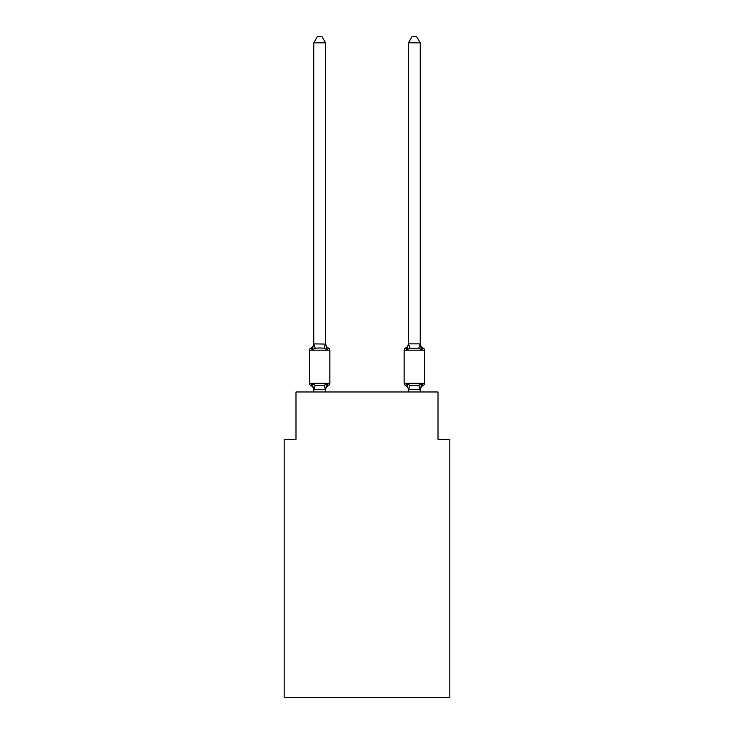 <?xml version="1.0" encoding="UTF-8"?>
<svg xmlns="http://www.w3.org/2000/svg" width="734" height="734" viewBox="0 0 734 734"><rect width="100%" height="100%" fill="white"/><g stroke="black" fill="none" stroke-linecap="round" stroke-linejoin="round"><path stroke-width="1.1" d="M449.841 697.3L449.841 439.308L438.005 439.308L438.005 391.974L295.995 391.974L295.995 439.308L284.159 439.308L284.159 697.3L449.841 697.3M420.252 391.974L420.252 389.653L408.425 389.653L406.939 383.79L405.489 385.46L406.939 383.79L405.489 385.46L406.939 383.79L409.902 385.313L418.775 385.313L421.738 383.79L423.188 385.46A2.367 2.367 0 0 0 424.518 383.332A2.367 2.367 0 0 1 423.188 385.46L422.509 385.139L423.188 385.46A2.367 2.367 0 0 0 424.518 383.332A2.367 2.367 0 0 1 423.188 385.46A2.367 2.367 0 0 0 424.518 383.332A2.367 2.367 0 0 1 423.188 385.46L422.509 385.139L423.188 385.46A2.367 2.367 0 0 0 424.518 383.332A2.367 2.367 0 0 1 423.188 385.46A2.367 2.367 0 0 0 424.518 383.332A2.367 2.367 0 0 1 423.188 385.46L422.509 385.139L423.188 385.46A2.367 2.367 0 0 0 424.518 383.332A2.367 2.367 0 0 1 423.188 385.46A2.367 2.367 0 0 0 424.518 383.332A2.367 2.367 0 0 1 423.188 385.46L422.509 385.139L423.188 385.46A2.367 2.367 0 0 0 424.518 383.332A2.367 2.367 0 0 1 423.188 385.46A2.367 2.367 0 0 0 424.518 383.332A2.367 2.367 0 0 1 423.188 385.46L422.509 385.139L423.188 385.46A2.367 2.367 0 0 0 424.518 383.332A2.367 2.367 0 0 1 423.188 385.46A2.367 2.367 0 0 0 424.518 383.332A2.367 2.367 0 0 1 423.188 385.46L422.509 385.139L423.188 385.46A2.367 2.367 0 0 0 424.518 383.332A2.367 2.367 0 0 1 423.188 385.46A2.367 2.367 0 0 0 424.518 383.332A2.367 2.367 0 0 1 423.188 385.46L422.509 385.139L423.188 385.46A2.367 2.367 0 0 0 424.518 383.332A2.367 2.367 0 0 1 423.188 385.46A2.367 2.367 0 0 0 424.518 383.332A2.367 2.367 0 0 1 423.188 385.46L422.509 385.139L423.188 385.46A2.367 2.367 0 0 0 424.518 383.332A2.367 2.367 0 0 1 423.188 385.46A2.367 2.367 0 0 0 424.518 383.332A2.367 2.367 0 0 1 423.188 385.46L422.509 385.139L423.188 385.46A2.367 2.367 0 0 0 424.518 383.332A2.367 2.367 0 0 1 423.188 385.46A2.367 2.367 0 0 0 424.518 383.332A2.367 2.367 0 0 1 423.188 385.46L422.509 385.139L423.188 385.46A2.367 2.367 0 0 0 424.518 383.332A2.367 2.367 0 0 1 423.188 385.46A2.367 2.367 0 0 0 424.518 383.332A2.367 2.367 0 0 1 423.188 385.46L422.509 385.139L423.188 385.46A2.367 2.367 0 0 0 424.518 383.332A2.367 2.367 0 0 1 423.188 385.46A2.367 2.367 0 0 0 424.518 383.332A2.367 2.367 0 0 1 423.188 385.46L422.509 385.139M420.252 42.856L416.701 36.7L411.976 36.7L408.425 42.856L420.252 42.856L420.252 343.384A5.211 5.211 0 0 0 423.188 348.063L421.738 349.733L420.499 345.861L421.738 349.733L423.188 348.063L421.738 349.733L420.499 345.861L421.738 349.733L423.188 348.063L421.738 349.733L420.499 345.861L421.738 349.733L423.188 348.063L421.738 349.733L420.499 345.861L421.738 349.733L423.188 348.063L421.738 349.733L420.499 345.861L421.738 349.733L423.188 348.063L421.738 349.733L420.499 345.861L421.738 349.733L423.188 348.063L421.738 349.733L420.499 345.861L421.738 349.733L423.188 348.063L421.738 349.733L420.499 345.861L421.738 349.733L423.188 348.063L421.738 349.733L420.499 345.861L421.738 349.733L423.188 348.063L421.738 349.733L420.499 345.861L421.738 349.733L423.188 348.063L421.738 349.733L420.499 345.861L421.738 349.733L423.188 348.063L421.738 349.733L423.188 348.063L421.738 349.733L420.499 345.861L421.738 349.733L423.188 348.063A2.367 2.367 0 0 1 424.518 350.191L424.518 383.332A2.367 2.367 0 0 1 423.188 385.46A2.367 2.367 0 0 0 424.518 383.332L404.159 383.332A2.367 2.367 0 0 0 405.489 385.46A5.211 5.211 0 0 1 408.425 390.139L408.425 389.442L408.425 390.139A5.211 5.211 0 0 0 405.489 385.46A5.211 5.211 0 0 1 408.425 390.139A5.211 5.211 0 0 0 405.489 385.46A5.211 5.211 0 0 1 408.425 390.139A5.211 5.211 0 0 0 405.489 385.46A5.211 5.211 0 0 1 408.425 390.139A5.211 5.211 0 0 0 405.489 385.46A5.211 5.211 0 0 1 408.425 390.139A5.211 5.211 0 0 0 405.489 385.46A5.211 5.211 0 0 1 408.425 390.139A5.211 5.211 0 0 0 405.489 385.46A5.211 5.211 0 0 1 408.425 390.139A5.211 5.211 0 0 0 405.489 385.46A5.211 5.211 0 0 1 408.425 390.139A5.211 5.211 0 0 0 405.489 385.46A5.211 5.211 0 0 1 408.425 390.139A5.211 5.211 0 0 0 405.489 385.46A5.211 5.211 0 0 1 408.425 390.139A5.211 5.211 0 0 0 405.489 385.46A5.211 5.211 0 0 1 408.425 390.139A5.211 5.211 0 0 0 405.489 385.46A5.211 5.211 0 0 1 408.425 390.139A5.211 5.211 0 0 0 405.489 385.46L406.939 383.79L405.489 385.46M420.252 344.081L421.738 349.733L418.775 348.21L409.902 348.21L406.939 349.733L407.489 347.861L406.939 349.733L407.489 347.861L406.939 349.733L407.489 347.861L406.939 349.733L407.489 347.861L406.939 349.733L407.489 347.861L406.939 349.733L407.489 347.861L406.939 349.733L407.489 347.861L406.939 349.733L407.489 347.861L406.939 349.733L407.489 347.861L406.939 349.733L407.489 347.861L406.939 349.733L407.489 347.861L406.939 349.733L407.489 347.861L406.939 349.733L406.168 348.393M420.252 390.139L420.252 390.139A5.211 5.211 0 0 1 423.188 385.46L421.738 383.79L423.188 385.46M408.425 343.384L408.425 343.384A5.211 5.211 0 0 1 405.489 348.063A2.367 2.367 0 0 0 404.159 350.191L404.159 383.332M313.748 390.139L313.748 390.139A5.211 5.211 0 0 0 310.812 385.46A2.367 2.367 0 0 1 309.482 383.332A2.367 2.367 0 0 0 310.812 385.46L312.262 383.79L310.812 385.46A2.367 2.367 0 0 1 309.482 383.332A2.367 2.367 0 0 0 310.812 385.46L312.262 383.79L310.812 385.46A2.367 2.367 0 0 1 309.482 383.332A2.367 2.367 0 0 0 310.812 385.46A2.367 2.367 0 0 1 309.482 383.332A2.367 2.367 0 0 0 310.812 385.46A2.367 2.367 0 0 1 309.482 383.332A2.367 2.367 0 0 0 310.812 385.46L312.262 383.79L310.812 385.46A2.367 2.367 0 0 1 309.482 383.332A2.367 2.367 0 0 0 310.812 385.46L312.262 383.79L310.812 385.46A2.367 2.367 0 0 1 309.482 383.332A2.367 2.367 0 0 0 310.812 385.46L312.262 383.79L310.812 385.46A2.367 2.367 0 0 1 309.482 383.332A2.367 2.367 0 0 0 310.812 385.46A2.367 2.367 0 0 1 309.482 383.332A2.367 2.367 0 0 0 310.812 385.46A2.367 2.367 0 0 1 309.482 383.332A2.367 2.367 0 0 0 310.812 385.46A2.367 2.367 0 0 1 309.482 383.332A2.367 2.367 0 0 0 310.812 385.46L312.262 383.79L310.812 385.46A2.367 2.367 0 0 1 309.482 383.332A2.367 2.367 0 0 0 310.812 385.46L312.262 383.79L310.812 385.46A2.367 2.367 0 0 1 309.482 383.332A2.367 2.367 0 0 0 310.812 385.46L312.262 383.79L310.812 385.46A2.367 2.367 0 0 1 309.482 383.332A2.367 2.367 0 0 0 310.812 385.46A2.367 2.367 0 0 1 309.482 383.332A2.367 2.367 0 0 0 310.812 385.46A2.367 2.367 0 0 1 309.482 383.332A2.367 2.367 0 0 0 310.812 385.46L312.262 383.79L310.812 385.46A2.367 2.367 0 0 1 309.482 383.332A2.367 2.367 0 0 0 310.812 385.46L312.262 383.79L310.812 385.46A2.367 2.367 0 0 1 309.482 383.332A2.367 2.367 0 0 0 310.812 385.46L312.262 383.79L310.812 385.46A2.367 2.367 0 0 1 309.482 383.332A2.367 2.367 0 0 0 310.812 385.46L312.262 383.79L310.812 385.46A2.367 2.367 0 0 1 309.482 383.332A2.367 2.367 0 0 0 310.812 385.46A2.367 2.367 0 0 1 309.482 383.332A2.367 2.367 0 0 0 310.812 385.46A2.367 2.367 0 0 1 309.482 383.332A2.367 2.367 0 0 0 310.812 385.46L312.262 383.79L310.812 385.46A2.367 2.367 0 0 1 309.482 383.332A2.367 2.367 0 0 0 310.812 385.46L312.262 383.79L310.812 385.46A2.367 2.367 0 0 1 309.482 383.332A2.367 2.367 0 0 0 310.812 385.46L312.262 383.79L310.812 385.46L312.262 383.79L310.812 385.46L312.262 383.79L310.812 385.46L312.262 383.79L310.812 385.46L312.262 383.79L310.812 385.46L312.262 383.79L315.225 385.313L319.666 385.552L324.098 385.313L327.061 383.79L327.832 385.139M313.748 344.081L313.748 343.384A5.211 5.211 0 0 1 310.812 348.063A2.367 2.367 0 0 0 309.482 350.191L329.841 350.191A2.367 2.367 0 0 0 328.511 348.063L327.061 349.733L328.511 348.063L327.061 349.733L328.511 348.063L327.061 349.733L328.511 348.063L327.061 349.733L328.511 348.063L327.061 349.733L328.511 348.063L327.061 349.733L328.511 348.063L327.061 349.733L328.511 348.063L327.061 349.733L328.511 348.063L327.061 349.733L328.511 348.063L327.061 349.733L328.511 348.063L327.061 349.733L328.511 348.063L327.061 349.733L324.098 348.21L319.666 347.971L315.225 348.21L312.262 349.733L310.812 348.063L312.262 349.733L310.812 348.063L312.262 349.733L310.812 348.063L312.262 349.733L310.812 348.063L312.262 349.733L310.812 348.063L312.262 349.733L310.812 348.063L312.262 349.733L310.812 348.063L312.262 349.733L310.812 348.063L312.262 349.733L310.812 348.063L312.262 349.733L310.812 348.063L312.262 349.733L310.812 348.063L312.262 349.733L310.812 348.063L312.262 349.733L310.812 348.063L312.262 349.733L310.812 348.063L312.262 349.733L310.812 348.063L312.262 349.733L310.812 348.063L312.262 349.733L310.812 348.063L312.262 349.733L310.812 348.063L312.262 349.733L310.812 348.063L312.262 349.733L310.812 348.063L312.262 349.733L310.812 348.063L312.262 349.733L310.812 348.063L312.262 349.733L310.812 348.063L312.262 349.733L310.812 348.063L312.262 349.733L313.748 343.87L325.575 344.081L325.575 343.384L327.061 349.733L328.511 348.063A2.367 2.367 0 0 1 329.841 350.191A2.367 2.367 0 0 0 328.511 348.063A2.367 2.367 0 0 1 329.841 350.191A2.367 2.367 0 0 0 328.511 348.063A2.367 2.367 0 0 1 329.841 350.191A2.367 2.367 0 0 0 328.511 348.063A2.367 2.367 0 0 1 329.841 350.191A2.367 2.367 0 0 0 328.511 348.063A2.367 2.367 0 0 1 329.841 350.191A2.367 2.367 0 0 0 328.511 348.063A2.367 2.367 0 0 1 329.841 350.191A2.367 2.367 0 0 0 328.511 348.063A2.367 2.367 0 0 1 329.841 350.191A2.367 2.367 0 0 0 328.511 348.063A2.367 2.367 0 0 1 329.841 350.191A2.367 2.367 0 0 0 328.511 348.063A2.367 2.367 0 0 1 329.841 350.191A2.367 2.367 0 0 0 328.511 348.063A2.367 2.367 0 0 1 329.841 350.191A2.367 2.367 0 0 0 328.511 348.063A2.367 2.367 0 0 1 329.841 350.191A2.367 2.367 0 0 0 328.511 348.063A2.367 2.367 0 0 1 329.841 350.191A2.367 2.367 0 0 0 328.511 348.063A2.367 2.367 0 0 1 329.841 350.191A2.367 2.367 0 0 0 328.511 348.063A2.367 2.367 0 0 1 329.841 350.191A2.367 2.367 0 0 0 328.511 348.063A2.367 2.367 0 0 1 329.841 350.191A2.367 2.367 0 0 0 328.511 348.063A2.367 2.367 0 0 1 329.841 350.191A2.367 2.367 0 0 0 328.511 348.063A2.367 2.367 0 0 1 329.841 350.191A2.367 2.367 0 0 0 328.511 348.063A2.367 2.367 0 0 1 329.841 350.191A2.367 2.367 0 0 0 328.511 348.063A2.367 2.367 0 0 1 329.841 350.191A2.367 2.367 0 0 0 328.511 348.063A2.367 2.367 0 0 1 329.841 350.191A2.367 2.367 0 0 0 328.511 348.063A2.367 2.367 0 0 1 329.841 350.191A2.367 2.367 0 0 0 328.511 348.063A2.367 2.367 0 0 1 329.841 350.191A2.367 2.367 0 0 0 328.511 348.063A2.367 2.367 0 0 1 329.841 350.191A2.367 2.367 0 0 0 328.511 348.063A2.367 2.367 0 0 1 329.841 350.191L329.841 383.332A2.367 2.367 0 0 1 328.511 385.46L327.061 383.79L328.511 385.46A5.211 5.211 0 0 0 325.575 390.139L326.135 386.662L325.483 389.69L313.748 389.653L312.262 383.79M325.575 42.856L313.748 42.856L317.299 36.7L322.024 36.7L325.575 42.856L325.575 344.081M327.061 383.79L328.511 385.46L327.061 383.79L328.511 385.46L327.061 383.79L328.511 385.46L327.061 383.79L328.511 385.46L327.061 383.79L328.511 385.46L327.061 383.79L328.511 385.46L327.061 383.79L328.511 385.46L327.061 383.79L328.511 385.46L327.061 383.79L328.511 385.46L327.061 383.79L328.511 385.46L327.061 383.79L328.511 385.46L327.061 383.79L325.575 389.442M408.425 391.974L408.425 389.442M406.939 349.733L405.489 348.063L406.939 349.733L405.489 348.063L406.939 349.733L405.489 348.063L406.939 349.733L405.489 348.063L406.939 349.733L405.489 348.063L406.939 349.733L405.489 348.063L406.939 349.733L405.489 348.063L406.939 349.733L405.489 348.063L406.939 349.733L405.489 348.063L406.939 349.733L405.489 348.063L406.939 349.733L405.489 348.063L406.939 349.733L405.489 348.063L406.939 349.733L408.425 343.87L420.252 343.87M421.738 383.79L420.252 389.653L418.775 385.313M309.482 350.191L309.482 383.332L329.841 383.332M313.748 42.856L313.748 343.87M325.575 391.974L325.575 389.653M313.748 391.974L313.748 389.653M327.061 349.733L328.511 348.063A5.211 5.211 0 0 1 325.575 343.384M408.425 42.856L408.425 343.87M315.225 385.313L313.84 389.69M324.098 385.313L325.483 389.69M313.84 343.842L315.225 348.21M325.483 343.842L324.098 348.21M424.518 350.191L404.159 350.191M408.517 389.69L409.902 385.313M418.775 348.21L420.16 343.842M409.902 348.21L408.517 343.842"/></g></svg>
